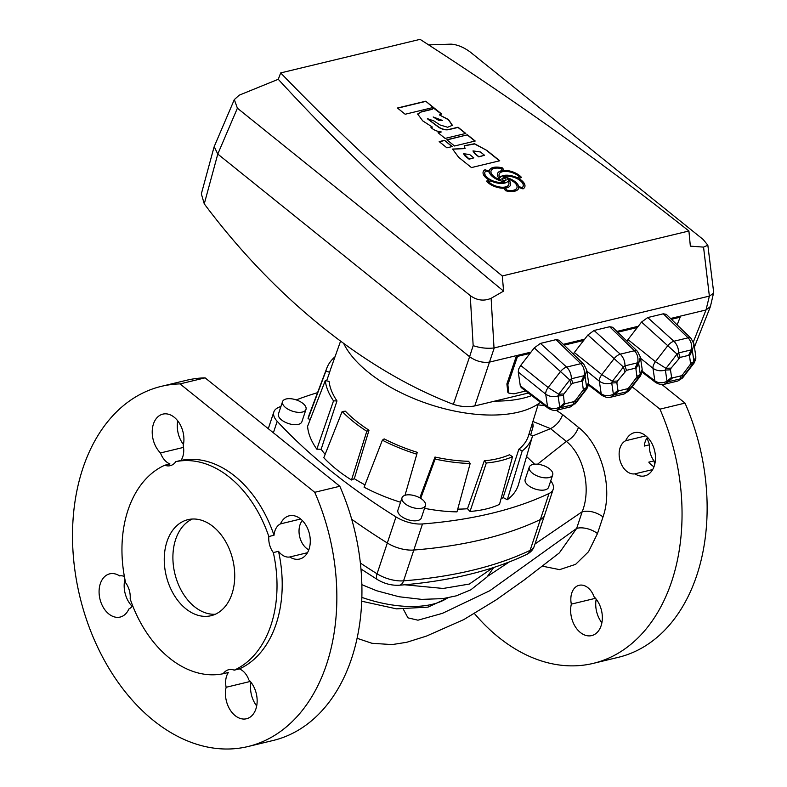 <?xml version="1.0" encoding="UTF-8"?>
<svg xmlns="http://www.w3.org/2000/svg" width="787" height="787" viewBox="0 0 787 787"><rect width="100%" height="100%" fill="white"/><g stroke="black" fill="none" stroke-linecap="round" stroke-linejoin="round"><path stroke-width="1.18" d="M532.858 464.478A12.346 5.952 18.4 0 0 529.267 467.114A12.346 5.952 18.4 0 0 535.426 475.092A12.346 5.952 18.4 0 0 549.11 477.552A12.346 5.952 18.4 0 0 552.7 474.905A12.346 5.952 18.4 0 0 546.552 466.927A12.346 5.952 18.4 0 0 532.858 464.478M529.267 467.114L525.165 479.431A12.346 5.952 18.4 0 0 531.323 487.419A12.346 5.952 18.4 0 0 545.007 489.868A12.346 5.952 18.4 0 0 548.608 487.232L552.7 474.905M405.62 495.121A12.346 5.952 18.4 0 0 402.019 497.768A12.346 5.952 18.4 0 0 408.178 505.746A12.346 5.952 18.4 0 0 421.862 508.195A12.346 5.952 18.4 0 0 425.462 505.559A12.346 5.952 18.4 0 0 419.304 497.581A12.346 5.952 18.4 0 0 405.62 495.121M402.019 497.768L397.927 510.084A12.346 5.952 18.4 0 0 404.075 518.062A12.346 5.952 18.4 0 0 417.759 520.522A12.346 5.952 18.4 0 0 421.36 517.885L425.462 505.559M286.143 398.979A12.346 5.952 18.4 0 0 282.553 401.616A12.346 5.952 18.4 0 0 288.711 409.604A12.346 5.952 18.4 0 0 302.395 412.054A12.346 5.952 18.4 0 0 305.986 409.417A12.346 5.952 18.4 0 0 299.837 401.429A12.346 5.952 18.4 0 0 286.143 398.979M282.553 401.616L278.45 413.942A12.346 5.952 18.4 0 0 284.609 421.921A12.346 5.952 18.4 0 0 298.293 424.38A12.346 5.952 18.4 0 0 301.893 421.734L305.986 409.417M280.989 406.308A471.138 227.03 18.4 0 0 278.027 407.696A24.702 11.903 18.4 0 0 273.856 411.935A24.702 11.903 18.4 0 0 277.191 421.311A471.138 227.03 18.4 0 0 395.999 516.921A24.702 11.903 18.4 0 0 422.491 523.955A471.138 227.03 18.4 0 0 491.511 513.34A471.138 227.03 18.4 0 0 549.031 493.479A24.702 11.903 18.4 0 0 553.202 489.239A24.702 11.903 18.4 0 0 550.723 480.847M482.834 539.42A471.138 227.03 18.4 0 0 540.354 519.558A24.702 11.903 18.4 0 0 544.525 515.318A24.702 11.903 18.4 0 1 540.354 519.558A471.138 227.03 18.4 0 1 413.814 550.034A471.138 227.03 18.4 0 0 482.834 539.42M467.488 508.736L484.29 460.818A104.386 50.299 18.4 0 0 497.905 458.614A104.386 50.299 18.4 0 0 509.464 454.758L512.544 456.676L499.509 504.359A110.318 53.162 18.4 0 1 470.016 511.461L467.488 508.736A105.379 50.781 18.4 0 1 457.719 509.13M500.975 499.007A105.379 50.781 18.4 0 0 503.109 497.541L507.3 499.735A110.318 53.162 18.4 0 0 518.515 484.428L532.337 436.588A108.34 52.208 18.4 0 0 532.602 435.575L528.874 434.454M538.387 403.82L528.441 435.841A104.386 50.299 18.4 0 1 518.849 449.2L503.109 497.541M534.609 464.202A471.138 227.03 18.4 0 0 526.572 456.529M317.545 392.674A471.138 227.03 18.4 0 0 296.246 399.904M335.016 356.786A108.34 52.208 18.4 0 0 326.782 368.218L309.193 414.798A110.318 53.162 18.4 0 0 308.061 418.723L310.265 419.392M424.527 508.343A110.318 53.162 18.4 0 0 456.981 511.865L470.164 463.494L468.609 461.3A104.386 50.299 18.4 0 1 434.985 457.04L419.825 497.856M382.374 440.189A108.34 52.208 18.4 0 0 416.815 454.197L417.199 452.318A104.386 50.299 18.4 0 1 384.145 438.88L382.374 440.189L364.076 487.202A110.318 53.162 18.4 0 0 400.534 502.244M354.288 478.683L369.014 430.223A104.386 50.299 18.4 0 1 345.385 411.198L342.168 411.453L323.811 457.719A110.318 53.162 18.4 0 0 351.504 480.001L354.288 478.683A105.379 50.781 18.4 0 0 364.981 484.871M321.155 449.239L336.974 400.917A104.386 50.299 18.4 0 1 329.094 381.41L325.297 380.544L307.589 426.328A110.318 53.162 18.4 0 0 316.827 449.18L321.155 449.239A105.379 50.781 18.4 0 0 325.139 454.365M340.564 341.165L330.343 369.949A104.386 50.299 18.4 0 0 329.655 372.271L326.625 380.849M351.72 519.282A471.138 227.03 18.4 0 0 387.322 543A24.702 11.903 18.4 0 0 413.814 550.034A24.702 11.903 18.4 0 1 387.322 543A471.138 227.03 18.4 0 1 351.72 519.282M342.168 411.453A108.34 52.208 18.4 0 0 366.801 431.276L369.014 430.223M366.801 431.276L351.504 480.001M416.815 454.197L405.01 495.298M434.985 457.04L435.132 459.057L420.701 498.387M435.132 459.057A108.34 52.208 18.4 0 0 470.164 463.494M484.29 460.818L486.317 463.002L470.016 511.461M486.317 463.002A108.34 52.208 18.4 0 0 512.544 456.676M518.849 449.2L522.204 450.961L507.3 499.735M522.204 450.961A108.34 52.208 18.4 0 0 532.337 436.588M531.559 425.797L533.183 426.161L530.694 435.004M533.183 426.161A108.34 52.208 18.4 0 0 532.583 422.511M326.782 368.218A108.34 52.208 18.4 0 0 325.877 371.13L329.655 372.271M325.877 371.13L308.061 418.723M325.297 380.544A108.34 52.208 18.4 0 0 333.511 400.868L336.974 400.917M333.511 400.868L316.827 449.18M670.554 318.499L706.018 309.96L709.372 296.099L494.256 347.913L474.758 405.935L528.352 393.028M474.758 405.935C467.547 407.233 460.415 406.702 453.371 404.331L469.603 356.718L217.783 154.065L204.266 203.853C274.633 298.017 364.597 370.421 453.371 404.331M204.266 203.853L201.344 193.868L213.985 147.277M531.697 395.586A110.495 53.241 -161.6 0 1 523.099 398.183A110.495 53.241 -161.6 0 1 494.915 401.085M540.482 402.295A110.495 53.241 -161.6 0 1 518.446 412.152A110.495 53.241 -161.6 0 1 343.673 343.447M508.825 393.107L507.851 392.32L506.887 383.918L507.861 384.705L508.825 393.107L513.95 393.834L525.706 391.001M503.601 291.111C420.406 222.908 345.296 152.304 278.264 79.29L280.684 72.925A2394.703 1153.939 -161.6 0 0 502.283 275.962L503.601 291.111L491.127 298.293L494.01 347.962C487.202 348.749 480.247 347.982 473.164 345.66L469.603 356.727C476.135 361.292 482.834 363.073 489.711 362.059L516.547 355.596L506.887 383.918M473.164 345.66L470.252 295.587L237.399 108.193L217.783 154.065M709.372 296.099L703.548 247.118L707.838 245.21L703.165 239.484L470.311 52.09C463.71 47.23 457.316 44.584 451.108 44.141L428.63 44.889M571.224 384.42L563.403 394.641L564.309 403.18L565.273 403.721L573.753 401.685L575.356 400.514L583.334 389.84L582.262 381.764L581.298 381.213L572.818 383.259L571.224 384.42L569.768 379.924L534.265 347.903L530.035 353.363L517.521 356.383L507.861 384.705M517.521 356.383L516.547 355.596L531.009 352.114M626.934 341.125L627.977 339.6L655.423 361.676L666.009 368.355L671.114 368.119L670.485 369.831L671.586 377.337L672.551 377.878L681.04 375.842L682.634 374.671L690.612 363.997L689.54 355.921L688.576 355.37L680.096 357.416L671.114 368.119M678.502 358.577L677.046 354.081L641.543 322.06L627.977 339.6M637.322 327.52L617.756 332.232M573.3 354.052L574.343 352.517L601.789 374.602L612.365 381.282L617.48 381.046L616.851 382.757L617.952 390.254L618.916 390.805L627.396 388.758L628.99 387.598L636.968 376.924L635.906 368.837L634.942 368.296L626.452 370.333L617.48 381.046M624.858 371.503L623.412 366.998L587.899 334.987L574.343 352.517M583.679 340.446L564.122 345.159M563.207 395.674L558.091 395.91C553.438 397.248 549.316 396.658 545.706 394.139L547.545 406.663A8.145 4.26 -52.6 0 0 548.529 408.443L521.23 387.588L520.286 385.837L547.545 406.663C551.146 409.102 555.209 409.26 559.744 407.135L564.309 403.18M518.259 372.054L518.722 368.916L520.699 365.443L548.146 387.519A8.145 3.935 -51.2 0 0 546.208 391.031A8.145 3.935 -51.2 0 0 545.706 394.139L518.259 372.054L520.286 385.837M530.035 353.363L520.699 365.443M677.135 324.874L680.165 317.2L671.4 319.315M670.485 369.831L665.379 370.067C660.726 371.415 656.594 370.815 652.984 368.296A8.145 3.935 -51.2 0 1 653.485 365.188A8.145 3.935 -51.2 0 1 655.423 361.676L667.76 345.739A8.145 3.905 -47.9 0 1 673.918 341.243C677.017 344.411 678.591 348.307 678.64 352.92L680.096 357.416M616.851 382.757L611.735 382.994C607.082 384.331 602.95 383.741 599.35 381.213A8.145 3.935 -51.2 0 1 599.842 378.114A8.145 3.935 -51.2 0 1 601.789 374.602L614.116 358.656A8.145 3.905 -47.9 0 1 620.274 354.16C623.383 357.337 624.957 361.223 625.006 365.837L626.452 370.333M563.276 344.342L584.643 339.187M616.919 331.416L638.287 326.271M680.165 317.2L679.191 316.413M707.838 245.21L713.691 292.459L710.415 306.517L706.028 309.95M217.773 154.055L214.192 146.618L234.319 99.605L237.399 108.193M278.264 79.29L239.179 95.197L234.319 99.605M502.283 275.962L688.91 231.004A2394.703 1153.939 -161.6 0 0 420.071 39.35L280.684 72.925M397.435 108.016L405.167 114.243L433.45 107.425L425.718 101.208L397.435 108.016M439.185 141.611L446.918 147.838L452.25 146.549L444.517 140.332L439.185 141.611M467.468 134.803L446.809 139.781L454.542 145.998L475.2 141.021L467.468 134.803L446.986 139.929M433.43 107.819L432.23 109.127L421.468 111.724L417.651 113.997L422.708 120.864L432.397 127.1L430.981 127.445A9.424 4.545 18.4 0 0 441.251 131.96L438.054 132.728L445.127 138.423L465.786 133.446L458.054 127.228L449.859 129.206C446.436 130.18 442.815 129.521 438.998 127.238L427.41 118.65L433.834 120.883L440.041 124.976L447.646 127.258L452.397 125.32L448.501 119.555L439.431 114.922A18.573 8.952 18.4 0 0 441.625 114.007L433.824 107.73L433.332 108.478M486.897 150.445L474.531 143.736L464.232 145.723L465.068 148.586L452.564 149.068L458.614 157.252L471.452 167.582L499.735 160.774L486.897 150.445L474.571 143.972L464.192 145.831M504.005 188.221L505.49 190.69A13.359 6.444 18.4 0 0 518.643 188.329A13.359 6.444 18.4 0 0 518.8 187.454L523.03 188.89A13.359 6.444 18.4 0 0 524.831 186.834A13.359 6.444 18.4 0 0 518.81 178.551L521.545 177.508A13.359 6.444 18.4 0 0 504.024 170.405L502.539 167.936A13.359 6.444 18.4 0 0 493.272 167.444A13.359 6.444 18.4 0 0 489.386 170.297A13.359 6.444 18.4 0 0 489.229 171.173L484.999 169.746A13.359 6.444 18.4 0 0 483.198 171.792A13.359 6.444 18.4 0 0 489.219 180.085L486.484 181.118A13.359 6.444 18.4 0 0 504.005 188.221M484.999 169.746L489.229 171.173M521.368 177.577A13.359 6.444 18.4 0 0 503.955 170.612L502.47 168.143A13.359 6.444 18.4 0 0 493.203 167.651A13.359 6.444 18.4 0 0 489.357 170.405M703.548 247.118L690.347 246.134L688.91 231.004M470.252 295.587C476.981 300.467 483.936 301.372 491.127 298.293M713.652 293.098L709.618 296.03M534.265 347.903L540.423 343.407L566.63 367.086C569.739 370.254 571.313 374.15 571.362 378.754L572.818 383.259M586.718 369.9L585.026 376.245L584.062 375.704C584.898 370.874 583.816 366.86 580.806 363.673L556.016 339.65L540.423 343.407M556.016 339.65L558.986 340.181L583.806 364.233A8.145 4.191 134.1 0 0 580.806 363.673L566.63 367.086A8.145 3.905 -47.9 0 0 560.472 371.582L548.146 387.519L558.731 394.198L563.836 393.962M565.273 403.721L556.911 410.155L570.526 406.879L573.398 404.626A8.145 7.152 6.9 0 0 574.992 403.456L570.526 406.879M575.356 400.514L574.992 403.456L586.04 389.181A8.145 6.463 -118.5 0 0 586.492 388.129A8.145 6.463 -118.5 0 0 586.669 387.47L588.528 382.216L588.509 384.912L586.768 388.945L582.734 390.972M573.753 401.685L573.398 404.626L560.708 407.676A8.145 1.643 -130.9 0 1 559.744 407.135L558.091 395.91A8.145 4.545 -92.6 0 0 558.524 394.867A8.145 4.545 -92.6 0 0 558.731 394.198L569.768 379.924A8.145 5.234 -17.9 0 0 571.362 378.754L584.062 375.704L581.298 381.213M583.806 364.233L586.728 369.998L588.528 382.216M587.899 334.987L594.067 330.481L620.274 354.16L634.45 350.746L609.65 326.733L594.067 330.481M609.65 326.733L612.62 327.264L637.45 351.317A8.145 4.191 134.1 0 0 634.45 350.746C637.45 353.943 638.532 357.957 637.696 362.777L625.006 365.837A8.145 5.234 -17.9 0 1 623.412 366.998L612.365 381.282A8.145 4.545 -92.6 0 1 612.168 381.951A8.145 4.545 -92.6 0 1 611.735 382.994L613.388 394.208L617.952 390.254M628.99 387.598L628.911 390.893L624.16 393.962L627.042 391.7A8.145 7.152 6.9 0 0 628.636 390.539L639.683 376.265A8.145 6.463 -118.5 0 0 640.126 375.212A8.145 6.463 -118.5 0 0 640.313 374.543L642.172 369.3L642.153 371.995L640.402 376.029L636.368 378.055M618.916 390.805L614.352 394.759A8.145 1.643 -130.9 0 1 613.388 394.208C608.843 396.333 604.78 396.176 601.189 393.736L599.35 381.213L586.905 371.208M627.396 388.758L627.042 391.7L614.352 394.759L610.555 397.238C608.666 398.045 605.872 397.474 602.173 395.517L602.173 395.517A8.145 4.26 -52.6 0 1 601.189 393.736L588.607 384.125M610.555 397.238L624.17 393.962M640.352 356.983L638.66 363.328L637.696 362.777L634.942 368.296M637.45 351.317L640.372 357.072L642.172 369.3M641.543 322.06L647.701 317.564L673.918 341.243L688.084 337.83L663.293 313.806L647.701 317.564M663.293 313.806L666.264 314.338L691.084 338.39A8.145 4.191 134.1 0 0 688.084 337.83C691.094 341.027 692.176 345.031 691.34 349.861L678.64 352.92A8.145 5.234 -17.9 0 1 677.046 354.081L666.009 368.355A8.145 4.545 -92.6 0 1 665.802 369.024A8.145 4.545 -92.6 0 1 665.379 370.067L667.022 381.292L671.586 377.337M682.634 374.671L682.545 377.967L677.804 381.036L680.676 378.783A8.145 7.152 6.9 0 0 682.28 377.612L693.317 363.338A8.145 6.463 -118.5 0 0 693.77 362.286A8.145 6.463 -118.5 0 0 693.947 361.627L695.806 356.383L695.797 359.069L694.045 363.102L690.012 365.129M672.551 377.878L667.986 381.843A8.145 1.643 -130.9 0 1 667.022 381.292C662.487 383.417 658.424 383.259 654.833 380.819L652.984 368.296L640.549 358.292M681.04 375.842L680.676 378.783L667.986 381.843L664.189 384.312C662.31 385.118 659.516 384.548 655.807 382.6L655.807 382.6A8.145 4.26 -52.6 0 1 654.833 380.819L642.241 371.208M664.189 384.312L677.804 381.036M693.996 344.057L692.304 350.412L691.34 349.861L688.576 355.37M691.084 338.39L694.006 344.155L695.806 356.383M518.603 188.437A13.359 6.444 18.4 0 0 518.731 187.66L518.8 187.454M524.791 186.942A13.359 6.444 18.4 0 0 518.741 178.757L518.81 178.551M484.93 169.953A13.359 6.444 18.4 0 0 483.169 171.9M486.592 181.256L489.219 180.085M510.478 185.132A13.359 6.444 -161.6 0 0 507.3 178.905L507.369 178.698A13.359 6.444 -161.6 0 1 510.507 185.034A13.359 6.444 -161.6 0 1 506.621 187.886A13.359 6.444 -161.6 0 1 505.48 188.103L506.612 190.297A11.589 5.578 18.4 0 0 516.882 187.975A11.589 5.578 18.4 0 0 516.921 187.877M522.056 187.886L522.125 187.68A11.589 5.578 18.4 0 0 523.139 186.273A11.589 5.578 18.4 0 0 517.364 178.787A11.589 5.578 18.4 0 0 504.526 176.485A11.589 5.578 18.4 0 0 503.287 176.898L503.218 177.105A13.359 6.444 -161.6 0 1 518.653 186.726L522.056 187.886A11.589 5.578 18.4 0 0 523.07 186.48A11.589 5.578 18.4 0 0 523.099 186.371M499.174 174.261A11.589 5.578 18.4 0 0 499.135 174.37A11.589 5.578 18.4 0 0 499.863 177.714A13.359 6.444 -161.6 0 1 517.187 177.951L519.459 176.908A11.589 5.578 18.4 0 0 502.578 171.684A11.589 5.578 18.4 0 0 499.204 174.163A11.589 5.578 18.4 0 0 499.932 177.508A13.359 6.444 -161.6 0 1 517.256 177.744L519.459 176.908M497.482 173.701A13.359 6.444 -161.6 0 1 502.48 170.74L501.349 168.546A11.589 5.578 18.4 0 0 494.443 168.388A11.589 5.578 18.4 0 0 491.078 170.858A11.589 5.578 18.4 0 0 500.66 179.928A13.359 6.444 -161.6 0 1 497.522 173.602A13.359 6.444 -161.6 0 1 502.549 170.533M491.039 170.966A11.589 5.578 18.4 0 0 491.009 171.064A11.589 5.578 18.4 0 0 500.591 180.134L500.66 179.928M484.861 172.461A11.589 5.578 18.4 0 0 484.822 172.56A11.589 5.578 18.4 0 0 491.432 180.469A11.589 5.578 18.4 0 0 504.674 181.945L504.742 181.738A13.359 6.444 -161.6 0 1 489.307 172.107L485.904 170.956A11.589 5.578 18.4 0 0 484.89 172.363A11.589 5.578 18.4 0 0 491.501 180.262A11.589 5.578 18.4 0 0 504.742 181.738M488.57 181.728A11.589 5.578 18.4 0 0 500.198 187.08A11.589 5.578 18.4 0 0 508.825 184.473A11.589 5.578 18.4 0 0 508.097 181.128A13.359 6.444 -161.6 0 1 504.674 183.086A13.359 6.444 -161.6 0 1 490.773 180.892L488.501 181.935A11.589 5.578 18.4 0 0 500.129 187.286A11.589 5.578 18.4 0 0 508.756 184.679A11.589 5.578 18.4 0 0 508.786 184.571M501.949 178.747A2.154 1.033 18.4 0 0 501.899 178.846A2.154 1.033 18.4 0 0 502.972 180.233A2.154 1.033 18.4 0 0 505.362 180.666A2.154 1.033 18.4 0 0 505.992 180.203A2.154 1.033 18.4 0 0 506.011 180.095M502.598 178.177A2.154 1.033 18.4 0 0 501.968 178.639A2.154 1.033 18.4 0 0 503.041 180.026A2.154 1.033 18.4 0 0 505.431 180.459A2.154 1.033 18.4 0 0 506.061 179.997A2.154 1.033 18.4 0 0 504.988 178.6A2.154 1.033 18.4 0 0 502.598 178.177M503.287 176.898A13.359 6.444 -161.6 0 1 518.722 186.529L522.125 187.68M506.612 190.297L506.68 190.09A11.589 5.578 18.4 0 0 516.951 187.768A11.589 5.578 18.4 0 0 507.369 178.698M505.48 188.103L506.68 190.09M452.535 149.176L465.068 148.586M499.479 160.833L486.828 150.642M472.977 150.996L474.659 153.573L478.752 156.879L484.546 155.285L480.454 151.989L473.007 150.888L474.728 153.376L478.821 156.672L484.546 155.285M463.592 153.799L464.989 155.905L469.091 159.2L473.813 157.872L469.711 154.577L463.612 153.691L469.16 158.994L473.813 157.872M441.251 131.96L438.231 132.875M465.54 133.515L457.985 127.435L449.79 129.402C446.367 130.386 442.747 129.727 438.93 127.445L427.39 118.758M452.358 125.418L448.354 119.703L439.431 114.922M441.438 114.115L433.43 108.016M433.362 108.026L432.161 109.334L421.399 111.921L417.622 114.095M432.397 127.1L431.128 127.602M438.851 120.46L442.52 120.46L433.194 116.978L438.851 120.46L442.471 120.559M433.194 116.978L438.91 120.254M474.945 141.08L467.399 135.01M451.994 146.608L444.517 140.332M444.448 140.539L439.362 141.758M433.204 107.485L425.718 101.208M425.649 101.415L397.622 108.163M361.863 584.682L376.688 590.762L399.019 596.743L421.694 599.379L442.973 598.612L456.293 595.838L470.862 589.788L487.074 576.94L493.754 567.466M647.504 437.356A17.284 11.982 76.5 0 0 645.183 441.714A17.284 11.982 76.5 0 0 644.307 446.062L649.491 444.812A108.675 75.345 -103.5 0 0 647.012 438.015M654.735 464.36A108.675 75.345 -103.5 0 0 653.997 460.877A17.284 11.982 76.5 0 1 649.491 444.812M653.997 460.877L648.803 462.126A17.284 11.982 76.5 0 0 654.007 466.711M652.689 469.564L634.961 473.833A17.284 11.982 76.5 0 1 622.271 465.973A17.284 11.982 76.5 0 1 620.097 447.754A17.284 11.982 76.5 0 1 625.685 440.73A22.233 15.415 76.5 0 1 634.42 432.663A22.233 15.415 76.5 0 1 654.607 450.666A22.233 15.415 76.5 0 1 644.828 475.879A22.233 15.415 76.5 0 1 634.961 473.833M595.493 598.307L571.332 604.121A17.284 11.982 76.5 0 1 571.795 592.965A17.284 11.982 76.5 0 1 579.114 585.302A17.284 11.982 76.5 0 1 594.067 596.772A22.233 15.415 76.5 0 1 602.301 619.428A22.233 15.415 76.5 0 1 591.696 635.601A22.233 15.415 76.5 0 1 575.484 626.983A22.233 15.415 76.5 0 1 571.332 604.121M474.492 613.614A185.23 128.429 -103.5 0 0 593.26 663.372A185.23 128.429 -103.5 0 0 671.724 581.337A185.23 128.429 -103.5 0 0 659.929 409.142L685.015 403.101L662.024 384.597M593.26 663.372L618.346 657.322A185.23 128.429 -103.5 0 0 696.81 575.297A185.23 128.429 -103.5 0 0 685.015 403.101M167.001 541.545A49.394 34.244 -103.5 0 0 173.789 594.559A49.394 34.244 -103.5 0 0 211.064 615.709A49.394 34.244 -103.5 0 0 231.978 593.841A49.394 34.244 -103.5 0 0 225.19 540.817A49.394 34.244 -103.5 0 0 187.926 519.666A49.394 34.244 -103.5 0 0 167.001 541.545M192.343 519.036A49.394 34.244 -103.5 0 0 175.649 539.459A49.394 34.244 -103.5 0 0 180.921 589.778A49.394 34.244 -103.5 0 0 215.284 614.263M274.014 535.258L268.829 536.518A108.675 75.345 -103.5 0 0 175.806 461.644A17.284 11.982 76.5 0 1 170.258 465.668A17.284 11.982 76.5 0 1 164.768 465.215L169.962 463.966A17.284 11.982 76.5 0 1 160.499 452.948A22.233 15.415 76.5 0 1 153.445 423.967A22.233 15.415 76.5 0 1 162.86 414.119A22.233 15.415 76.5 0 1 179.082 422.747A22.233 15.415 76.5 0 1 183.223 445.599A17.284 11.982 76.5 0 1 180.99 460.395A108.675 75.345 -103.5 0 1 274.014 535.258A17.284 11.982 76.5 0 1 274.899 530.91A17.284 11.982 76.5 0 1 280.497 523.876L300.673 519.017M308.819 549.867A17.284 11.982 76.5 0 1 299.985 524.87A17.284 11.982 76.5 0 1 302.306 520.502M164.768 465.215A108.675 75.345 -103.5 0 0 128.006 510.163A108.675 75.345 -103.5 0 0 125.654 582.803A17.284 11.982 76.5 0 1 130.16 598.868A108.675 75.345 -103.5 0 0 223.183 673.731L228.368 672.482A17.284 11.982 76.5 0 0 226.597 676.112A17.284 11.982 76.5 0 0 226.135 687.277L250.296 681.453M223.183 673.731A17.284 11.982 76.5 0 1 228.732 669.707A17.284 11.982 76.5 0 1 234.211 670.16A108.675 75.345 -103.5 0 0 273.325 552.572L278.519 551.323A17.284 11.982 76.5 0 0 289.764 556.98L307.491 552.71M226.135 687.277A22.233 15.415 76.5 0 0 230.286 710.13A22.233 15.415 76.5 0 0 246.498 718.757A22.233 15.415 76.5 0 0 257.103 702.575A22.233 15.415 76.5 0 0 248.869 679.929A17.284 11.982 76.5 0 0 239.405 668.911L234.211 670.16M132.639 605.675A17.284 11.982 76.5 0 1 128.871 609A22.233 15.415 76.5 0 1 120.136 617.067A22.233 15.415 76.5 0 1 103.372 607.544A22.233 15.415 76.5 0 1 100.313 583.688A22.233 15.415 76.5 0 1 109.727 573.841A22.233 15.415 76.5 0 1 119.594 575.897A17.284 11.982 76.5 0 1 124.366 576.409M248.062 746.519L273.148 740.478A185.23 128.429 -103.5 0 0 351.612 658.453A185.23 128.429 -103.5 0 0 339.817 486.258L205.112 377.849A185.23 128.429 -103.5 0 0 186.391 380.308L161.305 386.358A185.23 128.429 -103.5 0 0 82.842 468.383A185.23 128.429 -103.5 0 0 108.291 667.209A185.23 128.429 -103.5 0 0 248.062 746.519A185.23 128.429 -103.5 0 0 326.526 664.494A185.23 128.429 -103.5 0 0 314.731 492.298L180.026 383.899A185.23 128.429 -103.5 0 0 161.305 386.358M205.112 377.849L180.026 383.899M357.091 638.296L371.956 643.284L392.093 644.592L406.781 642.271L426.505 636.073L463.779 619.595L496.154 599.881L524.28 579.921L559.35 552.877L576.645 528.421L582.203 511.707L535.003 543.965M403.397 609.305L407.951 617.844L417.956 620.195L442.383 613.358L489.809 590.722L576.645 528.421A14.815 7.142 18.4 0 1 597.471 533.576L588.538 551.697L575.602 564.348L559.616 569.64L542.351 566.158M509.238 561.957L487.596 576.33M280.497 523.876A22.233 15.415 76.5 0 1 289.223 515.81A22.233 15.415 76.5 0 1 309.409 533.812A22.233 15.415 76.5 0 1 299.631 559.036A22.233 15.415 76.5 0 1 289.764 556.98M239.405 668.911A108.675 75.345 -103.5 0 0 278.519 551.323M256.69 705.939A22.233 15.415 76.5 0 1 250.994 682.309M183.46 444.527A22.233 15.415 76.5 0 1 177.764 420.897M132.147 606.334A22.233 15.415 76.5 0 1 124.917 579.321M175.806 461.644L180.99 460.395M273.325 552.572A17.284 11.982 76.5 0 1 268.829 536.518M339.817 486.258L314.731 492.298M160.499 452.948L183.528 447.4M404.695 584.78L443.17 588.46L469.337 584.052L492.928 567.732M537.531 464.222L566.355 441.389L550.526 428.649L532.494 436.018M556.33 410.283L562.675 414.66C560.246 421.006 556.193 425.669 550.526 428.649L532.907 421.468M582.203 511.707C591.303 489.268 584.21 455.722 566.355 441.389C572.021 438.408 576.074 433.745 578.504 427.39C601.799 445.383 613.181 488.176 603.029 516.862C596.064 512.012 589.119 510.301 582.203 511.707M601.888 622.792A22.233 15.415 76.5 0 1 596.192 599.153M538.062 404.862L544.988 405.738M659.929 409.142L632.109 386.761M645.871 435.86L625.685 440.73M549.031 493.479L530.113 550.359A24.702 11.903 18.4 0 0 534.284 546.119L553.202 489.239M395.999 516.921L377.071 573.802A24.702 11.903 18.4 0 0 403.574 580.836L422.491 523.955M277.191 421.311L273.374 432.781M693.396 341.853L706.018 309.96M583.364 389.26L586.669 387.47L585.026 376.245L582.262 381.764M637.008 376.343L640.313 374.543L638.66 363.328L635.906 368.837M690.642 363.417L693.947 361.627L692.304 350.412L689.54 355.921M361.863 597.392A83.816 40.393 18.4 0 0 432.289 604.308A83.816 40.393 18.4 0 0 447.518 597.913M472.584 570.221A471.138 227.03 18.4 0 0 530.113 550.359A9.877 7.732 -115.4 0 1 526.651 554.461C509.248 562.725 489.829 569.434 468.403 574.599C447.006 579.744 423.977 583.285 399.294 585.233A9.877 5.706 -94.5 0 0 403.574 580.836A471.138 227.03 18.4 0 0 472.584 570.221M360.377 563.059A471.138 227.03 18.4 0 0 377.071 573.802A9.877 3.886 -58 0 0 377.386 579.547C384.331 583.718 391.631 585.617 399.294 585.233M562.675 414.66L578.504 427.39M603.029 516.862L597.471 533.576M273.856 411.935L268.278 428.689M694.429 346.998L710.189 307.156M586.768 388.945L575.267 403.81M548.529 408.443C552.228 410.391 555.022 410.962 556.911 410.155M602.173 395.517L588.489 385.069M640.402 376.029L628.911 390.893M655.807 382.6L642.123 372.143M694.045 363.102L682.545 377.967M448.019 597.825L428 607.131L396.51 608.853L361.735 601.229M534.284 546.119C533.183 549.611 530.645 552.395 526.651 554.461M360.967 568.981L377.386 579.547"/></g></svg>
